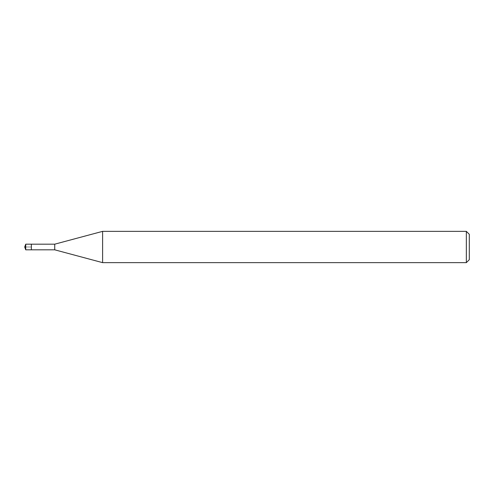 <?xml version="1.0" encoding="UTF-8"?>
<svg xmlns="http://www.w3.org/2000/svg" width="494" height="494" viewBox="0 0 494 494"><rect width="100%" height="100%" fill="white"/><g stroke="black" fill="none" stroke-linecap="round" stroke-linejoin="round"><path stroke-width="0.37" stroke-dasharray="2.47 1.85" d="M25.725 249.822L25.725 244.178M31.363 244.178L31.363 249.822L31.363 244.178M466.342 231.353L466.342 262.647M102.61 262.647L102.61 231.353M54.735 244.178L54.735 249.822M24.7 247L31.486 247L24.7 247"/><path stroke-width="0.74" d="M25.725 249.822L24.7 247L25.725 244.178L25.725 249.822L31.363 249.822L31.363 244.178L31.363 249.822L54.735 249.822L54.735 244.178L102.61 231.353L466.342 231.353L469.3 234.31L469.3 259.69L469.3 234.31M25.725 244.178L54.735 244.178M102.61 231.353L102.61 262.647L466.342 262.647L466.342 231.353M466.342 262.647L469.3 259.69M54.735 249.822L102.61 262.647"/></g></svg>
